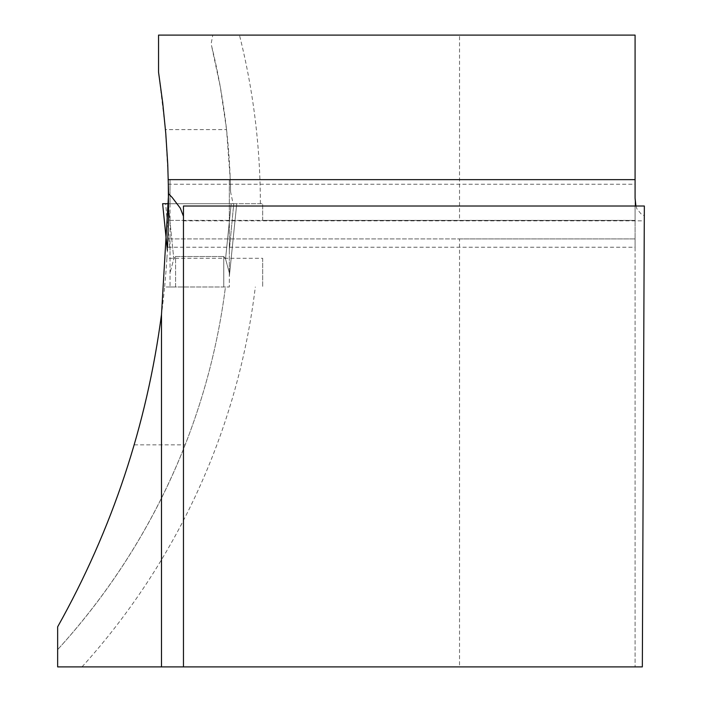 <?xml version="1.0" encoding="UTF-8"?>
<svg xmlns="http://www.w3.org/2000/svg" width="702" height="702" viewBox="0 0 702 702"><rect width="100%" height="100%" fill="white"/><g stroke="black" fill="none" stroke-linecap="round" stroke-linejoin="round"><path stroke-width="0.53" stroke-dasharray="3.51 2.63" d="M262.671 258.275L262.671 286.995L262.671 258.275L166.918 258.275A862.012 862.012 0 0 1 164.61 286.995L225.439 286.995A660.986 660.986 0 0 1 57.652 649.604L57.652 626.825C90.11 569.085 115.637 508.432 134.222 444.857A862.012 862.012 0 0 0 164.61 286.995L225.439 286.995A660.986 660.986 0 0 1 57.652 649.604C112.653 589.136 155.151 520.893 185.152 444.857A660.986 660.986 0 0 0 225.439 286.995M166.918 258.275L167.541 247.244M226.544 129.589L220.358 87.18L211.442 45.261A660.986 660.986 0 0 1 230.607 192.032L230.274 179.703L168.313 179.703L165.453 129.589L226.544 129.589L230.274 179.703L168.313 179.703L168.48 220.375L168.427 184.249L635.082 184.249L635.082 247.244L635.082 238.908L167.927 238.908L459.529 238.908L459.529 666.9L642.339 666.9L644.348 206.019L183.468 206.019L183.468 666.9M165.453 129.589L158.547 72.157L158.547 35.1L212.776 35.1L211.144 43.735L211.442 45.261A660.986 660.986 0 0 1 230.607 192.032L233.108 203.703L262.671 203.703L262.671 220.375L459.529 220.375L459.529 35.1L635.082 35.1L635.082 220.375L459.529 220.375M459.529 35.1L212.776 35.1M459.529 666.9L57.652 666.9L57.652 649.604M635.082 184.249L635.082 220.375L168.48 220.375L262.671 220.375L262.671 203.703L168.647 203.703L233.108 203.703M459.529 238.908L635.082 238.908L635.082 666.9L635.082 198.21M635.915 206.019L636.968 208.959L641.084 213.908L644.304 215.733M134.222 444.857L185.152 444.857M170.033 286.995L175.588 286.995L170.033 286.995L170.033 250.184L170.033 286.995M168.629 208.143L173.798 258.933L175.588 256.52L223.762 256.52L175.588 256.52L175.588 286.995L229.326 286.995L175.588 286.995L175.588 256.52L173.798 258.933L170.033 272.859L173.798 258.933L168.182 203.703L162.618 203.703L167.383 250.412M170.033 203.703L170.033 250.184L165.611 203.703L170.033 203.703L170.033 179.703L229.326 179.703L170.033 179.703L170.033 250.184L165.611 203.703L229.326 203.703L229.326 276.544L229.326 250.184L233.748 203.703L229.326 203.703L229.326 179.703L229.326 250.184L233.748 203.703L170.033 203.703M229.326 272.859L229.326 286.995L229.326 272.859L225.553 258.933L229.326 272.859M162.627 203.703L236.732 203.703L229.326 276.491L236.732 203.703L162.627 203.703M223.762 256.52L225.553 258.933L231.177 203.703L225.553 258.933L223.762 256.52L223.762 286.995L223.762 256.52M168.647 203.703L233.748 203.703M260.354 203.703A690.628 690.628 0 0 0 239.461 35.1M81.994 666.9A690.628 690.628 0 0 0 255.317 286.995M167.997 247.244L635.082 247.244M183.468 220.84L644.278 220.84M162.618 203.703L167.374 250.447M236.732 203.703L229.326 276.544L236.732 203.703"/><path stroke-width="1.05" d="M168.313 184.249L168.559 216.049L167.541 247.244M635.915 206.019L635.082 198.21L635.082 35.1L158.547 35.1L158.547 72.157L162.706 102.729L165.777 133.433L167.743 164.224L168.585 193.761L161.495 314.496C146.841 425.245 112.232 529.352 57.652 626.825L57.652 666.9L161.495 666.9L161.495 314.496M183.468 666.9L642.339 666.9L644.348 206.019L183.468 206.019L183.468 666.9L161.495 666.9M168.585 193.761L172.201 197.499L180.282 208.134L183.468 216.295M168.629 208.143L168.182 203.703L168.647 203.703L162.618 203.703L167.383 250.412M168.647 203.703L165.611 203.703M635.082 179.642L168.304 179.642M162.618 203.703L167.374 250.447"/></g></svg>
